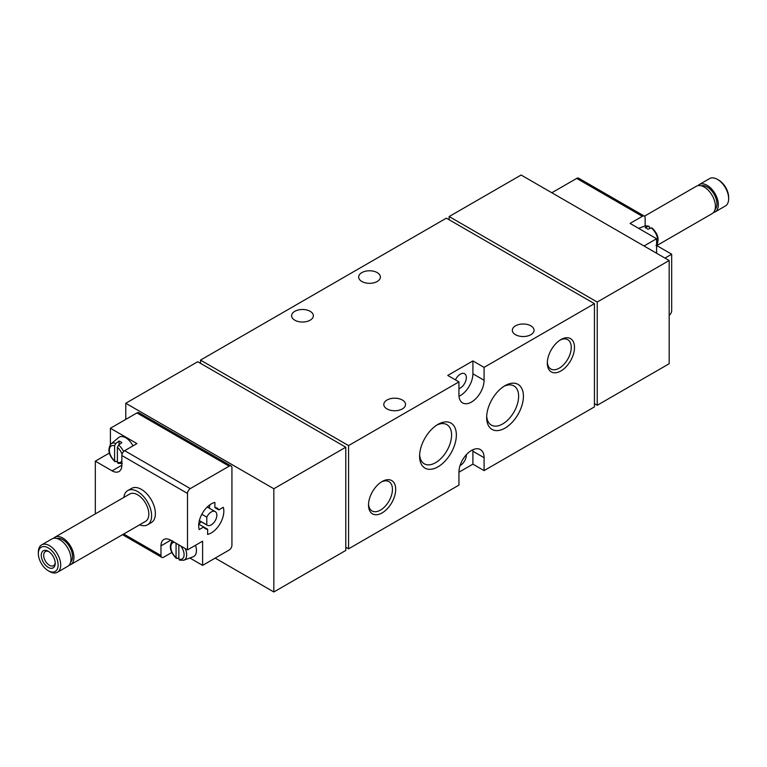 <?xml version="1.0" encoding="UTF-8"?>
<svg xmlns="http://www.w3.org/2000/svg" width="767" height="767" viewBox="0 0 767 767"><rect width="100%" height="100%" fill="white"/><g stroke="black" fill="none" stroke-linecap="round" stroke-linejoin="round"><path stroke-width="1.15" d="M649.611 228.547L649.611 227.214L648.412 226.284L649.083 226.246M652.41 228.825L651.202 227.895L647.933 229.247A11.984 6.922 60 0 0 645.143 227.626L648.412 226.284A11.332 6.548 -120 0 0 644.731 226.112L649.083 226.236M177.263 558.462L176.055 557.532L177.263 558.462L178.855 557.801M179.373 560.121L183.735 560.246L193.073 556.813A13.039 7.526 -120 0 0 195.499 545.27M178.855 544.877L178.855 559.143L180.053 560.073M176.055 543.266L176.055 557.532A9.377 5.417 -120 0 1 170.888 548.098A9.377 5.417 -120 0 1 174.368 542.288M115.798 461.676L114.59 460.746L115.798 461.676L117.389 461.025M123.602 451.523A11.332 6.548 -120 0 0 118.588 445.071L121.857 442.645A11.984 6.922 -120 0 0 119.067 441.035L115.798 443.451A11.332 6.548 -120 0 0 110.994 443.93L118.636 437.564A13.039 7.526 -120 0 1 124.244 437.046A13.039 7.526 -120 0 1 132.95 445.886M118.588 445.071L117.389 447.391L117.389 462.357L118.588 463.297M114.59 445.78A9.377 5.417 -120 0 0 109.355 450.239A9.377 5.417 -120 0 0 114.59 460.746L114.59 445.78L115.798 443.451M109.326 453.076L95.319 461.168L112.078 470.842L121.857 465.195L121.857 455.521A3.95 2.282 -60 0 1 124.647 450.68L136.948 443.585L110.4 428.264L110.4 444.505M189.842 558.002L202.603 565.365L229.141 550.044A3.95 2.282 120 0 0 231.931 545.203L231.931 467.774A3.95 2.282 120 0 0 231.116 465.972A3.95 2.282 120 0 0 229.141 466.163L190.302 488.589A3.95 2.282 120 0 0 187.512 493.43L187.512 549.881L170.753 540.208A13.825 7.986 60 0 0 163.831 539.517A13.825 7.986 60 0 0 160.974 545.845L160.974 555.529A3.95 2.282 120 0 0 161.789 557.341A3.95 2.282 120 0 0 163.764 557.139L171.798 552.499M231.116 465.972L138.923 412.742A3.95 2.282 120 0 0 136.948 412.934L110.4 428.264M127.763 490.592L131.54 488.416A19.76 11.409 60 0 1 141.416 489.394A19.76 11.409 60 0 1 154.32 506.805A19.76 11.409 60 0 1 151.291 522.634L147.523 524.81A19.76 11.409 -120 0 0 147.523 502.002A19.76 11.409 -120 0 0 127.763 490.592A19.76 11.409 -120 0 0 123.813 497.438M95.319 461.168L95.319 513.89M121.857 465.195A13.825 7.986 60 0 1 118.99 471.532A13.825 7.986 60 0 1 112.078 470.842M207.627 529.249L203.706 526.987A11.85 6.845 120 0 0 205.335 528.693A11.85 6.845 120 0 0 207.627 529.249L207.627 534.426A17.775 10.268 120 0 0 220.148 523.564A17.775 10.268 120 0 0 223.293 507.284L218.816 509.873A11.85 6.845 120 0 0 217.186 508.166A11.85 6.845 120 0 0 214.894 507.61L218.816 509.873M198.758 524.129L203.706 526.987L199.228 529.575A17.775 10.268 120 0 1 202.373 513.296A17.775 10.268 120 0 1 214.894 502.433L214.894 507.61M187.512 549.881L202.603 541.176L202.603 565.365M560.907 370.96A19.213 11.093 -60 0 1 547.322 363.117A19.213 11.093 -60 0 1 560.907 339.58A19.213 11.093 -60 0 1 574.502 347.422A19.213 11.093 -60 0 1 560.907 370.96M382.1 512.912A19.213 11.093 -60 0 1 368.515 505.06A19.213 11.093 -60 0 1 382.1 481.523A19.213 11.093 -60 0 1 395.695 489.375A19.213 11.093 -60 0 1 382.1 512.912M437.976 466.825A25.992 15.004 -60 0 1 419.597 456.212A25.992 15.004 -60 0 1 437.976 424.381A25.992 15.004 -60 0 1 456.355 434.985A25.992 15.004 -60 0 1 437.976 466.825M505.031 428.111A25.992 15.004 -60 0 1 486.652 417.497A25.992 15.004 -60 0 1 505.031 385.667A25.992 15.004 -60 0 1 523.41 396.28A25.992 15.004 -60 0 1 505.031 428.111M348.573 445.598L348.573 548.836L458.934 485.118L458.934 472.213L472.903 464.15L484.082 470.602L594.435 406.893L594.435 303.655L484.082 367.374L484.082 380.269L472.903 373.817L472.903 360.921L447.755 375.437L458.934 381.889L348.573 445.598L200.503 360.107L200.503 363.337M484.082 470.602L484.082 457.698A17.775 10.268 120 0 0 480.391 449.558A17.775 10.268 120 0 0 466.691 454.323A17.775 10.268 120 0 0 458.934 472.213M458.934 381.889L458.934 394.794A17.775 10.268 120 0 0 462.616 402.934A17.775 10.268 120 0 0 476.317 398.169A17.775 10.268 120 0 0 484.082 380.269M273.838 591.98L345.783 550.447L345.783 447.209L273.838 488.752L273.838 591.98L215.172 558.108M597.225 302.045L597.225 405.273L669.169 363.74L669.169 260.512L597.225 302.045L449.155 216.553L449.155 219.784M345.783 447.209L197.713 361.727L125.769 403.26L125.769 419.386M594.435 303.655L446.365 218.164L200.503 360.107M669.169 260.512L521.1 175.02L449.155 216.553M361.851 281.479A10.863 6.27 0 0 0 373.692 282.841A10.863 6.27 0 0 0 380.394 277.04A10.863 6.27 0 0 0 369.531 270.77A10.863 6.27 0 0 0 358.668 277.04A10.863 6.27 0 0 0 361.851 281.479M294.796 320.184A10.863 6.27 0 0 0 306.637 321.546A10.863 6.27 0 0 0 313.348 315.755A10.863 6.27 0 0 0 302.476 309.485A10.863 6.27 0 0 0 291.613 315.755A10.863 6.27 0 0 0 294.796 320.184M515.51 334.709A10.863 6.27 0 0 0 527.351 336.061A10.863 6.27 0 0 0 534.053 330.27A10.863 6.27 0 0 0 523.19 324A10.863 6.27 0 0 0 512.327 330.27A10.863 6.27 0 0 0 515.51 334.709M386.99 408.907A10.863 6.27 0 0 0 398.83 410.268A10.863 6.27 0 0 0 405.542 404.468A10.863 6.27 0 0 0 394.679 398.198A10.863 6.27 0 0 0 383.807 404.468A10.863 6.27 0 0 0 386.99 408.907M484.082 367.374L472.903 360.921M348.573 548.836L345.783 547.216M597.225 405.273L594.435 403.663M273.838 488.752L125.769 403.26M459.002 396.28A17.775 10.268 120 0 0 472.903 373.817M458.934 388.629A8.495 4.909 120 0 0 465.569 381.439A8.495 4.909 120 0 0 464.581 373.721A8.495 4.909 120 0 0 460.334 374.143A8.495 4.909 120 0 0 455.445 379.866M460.047 465.598A8.495 4.909 120 0 0 466.326 454.716M472.903 464.15L472.903 451.245A17.775 10.268 120 0 0 472.836 449.759M503.794 386.424A22.607 13.058 -60 0 1 513.948 385.926A22.607 13.058 -60 0 1 517.409 404.046A22.607 13.058 -60 0 1 502.644 423.969A22.607 13.058 -60 0 1 491.331 425.091A22.607 13.058 -60 0 1 486.69 416.05M436.739 425.139A22.607 13.058 -60 0 1 446.893 424.64A22.607 13.058 -60 0 1 450.363 442.76A22.607 13.058 -60 0 1 435.589 462.683A22.607 13.058 -60 0 1 424.285 463.805A22.607 13.058 -60 0 1 419.645 454.754M381.266 482.04A16.922 9.77 -60 0 1 388.946 481.628A16.922 9.77 -60 0 1 391.534 495.185A16.922 9.77 -60 0 1 380.48 510.093A16.922 9.77 -60 0 1 372.014 510.937A16.922 9.77 -60 0 1 368.543 504.082M560.073 340.097A16.922 9.77 -60 0 1 567.743 339.676A16.922 9.77 -60 0 1 570.341 353.242A16.922 9.77 -60 0 1 559.287 368.15A16.922 9.77 -60 0 1 550.821 368.994A16.922 9.77 -60 0 1 547.341 362.139M669.169 315.333A3.95 2.282 120 0 0 671.681 310.673L671.681 254.222L656.6 245.507M644.021 245.986L656.6 238.729L630.052 223.408L642.353 216.313A3.95 2.282 -60 0 1 644.328 216.112A3.95 2.282 -60 0 1 645.143 217.924L645.143 225.977M644.328 216.112L578.673 178.212A3.95 2.282 120 0 0 576.698 178.404L551.828 192.766M664.979 258.086L671.681 254.222M656.6 238.729L656.6 253.254M119.067 441.035L119.067 444.716M198.778 523.919A17.775 10.268 120 0 0 201.299 521.8M209.209 508.118A17.775 10.268 120 0 0 209.775 504.868M199.362 520.592L206.793 524.877L206.793 517.14L201.826 514.274M206.793 524.877A7.9 4.564 120 0 0 207.311 525.27A7.9 4.564 120 0 0 215.211 520.707A7.9 4.564 120 0 0 215.211 511.579A7.9 4.564 120 0 0 206.793 517.14M713.463 212.545A15.8 9.127 -120 0 0 715.065 211.932L725.381 205.978A15.8 9.127 -120 0 0 728.65 198.749L728.65 197.263A13.988 8.073 -120 0 0 718.756 180.13L717.471 179.392A15.8 9.127 -120 0 0 709.571 178.606L699.264 184.559A15.8 9.127 -120 0 0 697.932 185.643M728.65 198.749A15.8 9.127 -120 0 0 717.471 179.392M715.065 211.932A15.8 9.127 -120 0 0 715.065 193.687A15.8 9.127 -120 0 0 699.264 184.559M715.026 209.496A13.825 7.986 -120 0 0 714.077 194.252A13.825 7.986 -120 0 0 701.354 185.806M656.753 245.603L712.131 213.629A15.8 9.127 -120 0 0 712.131 195.374A15.8 9.127 -120 0 0 696.331 186.256L644.453 216.198M139.623 524.81A19.76 11.409 -120 0 0 147.523 524.81M69.068 565.221A15.8 9.127 -120 0 0 70.669 564.617L145.548 521.387A15.8 9.127 -120 0 0 145.548 503.142A15.8 9.127 -120 0 0 129.738 494.015L54.869 537.245A15.8 9.127 -120 0 0 53.537 538.329M70.669 564.617A15.8 9.127 -120 0 0 70.669 546.363A15.8 9.127 -120 0 0 54.869 537.245M70.631 562.182A13.825 7.986 -120 0 0 69.682 546.938A13.825 7.986 -120 0 0 56.959 538.492M49.529 571.482L48.244 570.734L49.529 571.482A15.8 9.127 -120 0 0 57.429 572.259L67.736 566.314A15.8 9.127 -120 0 0 67.736 548.06A15.8 9.127 -120 0 0 51.935 538.933L41.619 544.886A15.8 9.127 -120 0 0 38.35 552.125L38.35 553.611A13.988 8.073 -120 0 0 48.244 570.734A13.988 8.073 -120 0 0 58.129 565.03A13.988 8.073 -120 0 0 48.244 547.897A13.988 8.073 -120 0 0 38.35 553.611M57.429 572.259A15.8 9.127 -120 0 0 57.429 554.014A15.8 9.127 -120 0 0 41.619 544.886M48.244 567.379A9.875 5.705 -120 0 0 55.224 563.352A9.875 5.705 -120 0 0 48.244 551.252A9.875 5.705 -120 0 0 41.255 555.289A9.875 5.705 -120 0 0 48.244 567.379M48.877 551.655A8.169 4.717 -120 0 0 45.368 551.55A8.169 4.717 -120 0 0 44.112 558.088A8.169 4.717 -120 0 0 49.452 565.289A8.169 4.717 -120 0 0 53.537 565.691A8.169 4.717 -120 0 0 55.195 562.604M656.6 245.037A11.332 6.548 -120 0 0 651.202 227.895M183.735 560.246A11.332 6.548 -120 0 0 185.173 548.53M178.855 559.143A9.377 5.417 -120 0 0 184.022 555.682A9.377 5.417 -120 0 0 180.542 545.855M117.389 462.357A9.377 5.417 -120 0 0 121.857 461.025M122.02 454.352A9.377 5.417 -120 0 0 117.389 447.391M190.302 488.589L124.647 450.68M229.141 466.163L136.948 412.934M187.512 493.43L121.857 455.521M160.974 555.529L123.688 534.005M484.082 457.698L472.903 451.245M642.353 216.313L576.698 178.404M160.974 545.845L170.753 540.208M656.006 245.641C659.725 240.224 658.422 234.328 652.075 227.952M644.731 226.112L638.623 228.355M172.46 540.716C168.73 546.133 170.044 552.029 176.391 558.405M117.917 463.345L122.269 463.469M110.994 443.93C107.275 449.347 108.578 455.243 114.925 461.619M161.789 557.341L122.538 534.676M215.211 511.579L207.243 506.987M207.311 525.27L199.343 520.678"/></g></svg>
